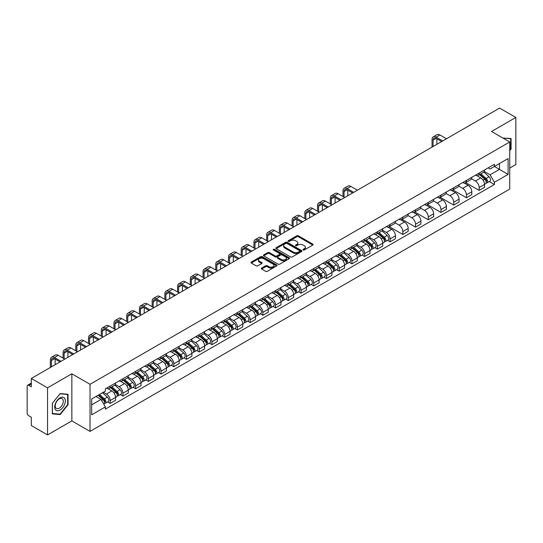 <?xml version="1.0" encoding="UTF-8"?>
<svg xmlns="http://www.w3.org/2000/svg" width="543" height="543" viewBox="0 0 543 543"><rect width="100%" height="100%" fill="white"/><g stroke="black" fill="none" stroke-linecap="round" stroke-linejoin="round"><path stroke-width="0.81" d="M303.17 249.97A0.794 0.455 0 0 0 304.29 249.97L312.795 245.063A1.134 0.652 0 0 0 313.128 244.601A1.134 0.652 0 0 0 312.795 244.133L298.385 235.818A1.134 0.652 0 0 0 296.783 235.818L288.279 240.725A0.794 0.455 0 0 0 289.399 241.377L290.498 240.739A3.625 2.091 0 0 1 295.623 240.739L296.824 241.431A3.625 2.091 0 0 1 297.883 242.911A3.625 2.091 0 0 1 296.824 244.391L295.725 245.022A0.794 0.455 0 0 0 296.845 245.674L297.944 245.036A3.625 2.091 0 0 1 303.069 245.036L304.27 245.728A3.625 2.091 0 0 1 305.329 247.208A3.625 2.091 0 0 1 304.27 248.687L303.17 249.325A0.794 0.455 0 0 0 303.17 249.97L303.17 249.325M261.638 268.079A1.134 0.652 0 0 0 261.305 268.541A1.134 0.652 0 0 0 261.638 269.002L265.683 271.337A1.134 0.652 0 0 0 267.285 271.337L276.726 265.88A1.134 0.652 0 0 0 277.059 265.418A1.134 0.652 0 0 0 276.726 264.957L262.317 256.635A1.134 0.652 0 0 0 260.721 256.635L251.273 262.093A1.134 0.652 0 0 0 250.941 262.554A1.134 0.652 0 0 0 251.273 263.016L256.153 265.832A1.134 0.652 0 0 0 257.755 265.832L261.801 263.504A1.134 0.652 0 0 0 262.133 263.036A1.134 0.652 0 0 0 261.801 262.574L259.378 261.176A3.027 1.751 0 0 1 258.488 259.941A3.027 1.751 0 0 1 260.362 258.325A3.027 1.751 0 0 1 263.66 258.706L273.149 264.183A3.027 1.751 0 0 1 274.032 265.418A3.027 1.751 0 0 1 272.165 267.034A3.027 1.751 0 0 1 268.866 266.654L267.285 265.744A1.134 0.652 0 0 0 265.683 265.744L261.638 268.079L261.638 269.002M90.029 384.295L71.846 373.794L47.54 387.831L31.311 378.457L499.621 108.084L515.85 117.451L491.544 131.487L509.734 141.988L90.029 384.295L90.029 431.386L509.734 189.073L509.734 141.988M290.58 256.961A1.134 0.652 0 0 0 292.182 256.961L301.63 251.511A1.134 0.652 0 0 0 301.956 251.042A1.134 0.652 0 0 0 301.63 250.581L287.22 242.266A1.134 0.652 0 0 0 285.618 242.266L276.17 247.717A1.134 0.652 0 0 0 275.837 248.178A1.134 0.652 0 0 0 276.17 248.64L290.58 256.961M273.726 250.14A0.794 0.455 0 0 1 274.527 250.255L274.527 249.312L289.181 257.769A1.134 0.652 0 0 1 289.507 258.23A1.134 0.652 0 0 1 289.181 258.692L279.733 264.149A1.134 0.652 0 0 1 278.131 264.149L263.722 255.828L267.76 253.513L267.76 252.57L263.722 254.905A1.134 0.652 0 0 0 263.389 255.366A1.134 0.652 0 0 0 263.722 255.828L263.722 254.905M267.76 253.513A1.134 0.652 0 0 1 269.362 253.513L269.362 252.57A1.134 0.652 0 0 0 267.76 252.57M269.362 252.57L275.206 255.943A1.134 0.652 0 0 0 276.808 255.943L279.489 254.395A1.134 0.652 0 0 0 279.821 253.934A1.134 0.652 0 0 0 279.489 253.472L273.407 249.956A0.794 0.455 0 0 1 274.527 249.312M47.54 387.831L47.54 434.916L31.311 425.549L31.311 417.214L28.779 415.755A2.308 1.33 -120 0 1 27.15 412.924L27.15 386.277A2.308 1.33 -120 0 1 27.625 385.218L31.311 383.093M509.734 168.072L515.85 164.543L515.85 117.451M47.54 434.916L71.846 420.886L90.029 431.386M31.311 378.457L31.311 386.792L28.779 385.333A2.308 1.33 -120 0 0 27.625 385.218M479.15 173.061A5.308 3.061 60 0 1 478.05 175.443L483.433 172.335A5.308 3.061 -120 0 0 484.532 169.959M471.507 178.776L475.396 181.023A5.308 3.061 60 0 1 479.15 187.518L484.532 184.41A5.308 3.061 -120 0 0 480.779 177.914L476.924 175.688M484.532 184.41L484.532 187.287L479.15 190.389L465.656 182.604M478.05 175.443A5.308 3.061 60 0 1 475.437 175.206M479.15 187.518L479.15 190.389M466.423 180.412A5.308 3.061 60 0 1 465.324 182.794L470.706 179.685A5.308 3.061 -120 0 0 471.806 177.303M452.93 189.948L466.423 197.74L471.806 194.632L471.806 191.76A5.308 3.061 -120 0 0 468.059 185.258L464.204 183.032M465.324 182.794A5.308 3.061 60 0 1 462.717 182.55M458.787 186.12L462.677 188.367A5.308 3.061 60 0 1 466.423 194.862L466.423 197.74M453.704 187.756A5.308 3.061 60 0 1 452.604 190.138L457.987 187.03A5.308 3.061 -120 0 0 459.086 184.647M440.21 197.292L453.704 205.084L459.086 201.976L459.086 199.105A5.308 3.061 -120 0 0 455.333 192.602L451.477 190.383M452.604 190.138A5.308 3.061 60 0 1 449.991 189.894M446.061 193.471L449.95 195.711A5.308 3.061 60 0 1 453.704 202.213L453.704 205.084M440.977 195.1A5.308 3.061 60 0 1 439.878 197.482L445.26 194.374A5.308 3.061 -120 0 0 446.36 191.991M427.484 204.636L440.977 212.428L446.36 209.32L446.36 206.449A5.308 3.061 -120 0 0 442.613 199.953L438.758 197.727M439.878 197.482A5.308 3.061 60 0 1 437.271 197.245M433.341 200.815L437.23 203.062A5.308 3.061 60 0 1 440.977 209.557L440.977 212.428M428.257 202.444A5.308 3.061 60 0 1 427.158 204.826L432.54 201.718A5.308 3.061 -120 0 0 433.64 199.335M414.764 211.987L428.257 219.772L433.64 216.664L433.64 213.793A5.308 3.061 -120 0 0 429.886 207.297L426.031 205.071M427.158 204.826A5.308 3.061 60 0 1 424.545 204.589M420.615 208.159L424.504 210.406A5.308 3.061 60 0 1 428.257 216.901L428.257 219.772M415.531 209.795A5.308 3.061 60 0 1 414.431 212.17L419.814 209.069A5.308 3.061 -120 0 0 420.913 206.686M402.037 219.331L415.531 227.123L420.913 224.015L420.913 221.137A5.308 3.061 -120 0 0 417.167 214.641L413.311 212.415M414.431 212.17A5.308 3.061 60 0 1 411.825 211.933M407.895 215.503L411.784 217.75A5.308 3.061 60 0 1 415.531 224.245L415.531 227.123M402.811 217.139A5.308 3.061 60 0 1 401.711 219.521L407.094 216.413A5.308 3.061 -120 0 0 408.193 214.03M389.317 226.675L402.811 234.467L408.193 231.359L408.193 228.488A5.308 3.061 -120 0 0 404.44 221.985L400.585 219.766M401.711 219.521A5.308 3.061 60 0 1 399.098 219.277M395.168 222.854L399.057 225.094A5.308 3.061 60 0 1 402.811 231.596L402.811 234.467M390.084 224.483A5.308 3.061 60 0 1 388.985 226.865L394.367 223.757A5.308 3.061 -120 0 0 395.467 221.374M387.505 240.318L390.084 241.811L395.467 238.703L395.467 235.832A5.308 3.061 -120 0 0 391.72 229.336L387.865 227.11M388.985 226.865A5.308 3.061 60 0 1 386.378 226.628M382.448 230.198L386.338 232.438A5.308 3.061 60 0 1 390.084 238.94L390.084 241.811M377.365 231.827A5.308 3.061 60 0 1 376.265 234.209L381.648 231.101A5.308 3.061 -120 0 0 382.747 228.718M374.785 247.669L377.365 249.156L382.747 246.047L382.747 243.176A5.308 3.061 -120 0 0 378.994 236.68L375.138 234.454M376.265 234.209A5.308 3.061 60 0 1 373.652 233.972M369.722 237.542L373.611 239.789A5.308 3.061 60 0 1 377.365 246.284L377.365 249.156M364.638 239.171A5.308 3.061 60 0 1 363.538 241.554L368.921 238.452A5.308 3.061 -120 0 0 370.021 236.069M362.059 255.013L364.638 256.5L370.021 253.398L370.021 250.52A5.308 3.061 -120 0 0 366.274 244.024L362.419 241.798M363.538 241.554A5.308 3.061 60 0 1 360.932 241.316M357.002 244.886L360.891 247.133A5.308 3.061 60 0 1 364.638 253.629L364.638 256.5M351.918 246.522A5.308 3.061 60 0 1 350.819 248.904L356.201 245.796A5.308 3.061 -120 0 0 357.301 243.413M349.339 262.357L351.918 263.85L357.301 260.742L357.301 257.871A5.308 3.061 -120 0 0 353.547 251.368L349.692 249.149M350.819 248.904A5.308 3.061 60 0 1 348.206 248.66M344.276 252.23L348.165 254.477A5.308 3.061 60 0 1 351.918 260.979L351.918 263.85M339.192 253.866A5.308 3.061 60 0 1 338.092 256.248L343.475 253.14A5.308 3.061 -120 0 0 344.574 250.757M336.612 269.701L339.192 271.195L344.574 268.086L344.574 265.215A5.308 3.061 -120 0 0 340.828 258.719L336.972 256.493M338.092 256.248A5.308 3.061 60 0 1 335.486 256.011M331.556 259.581L335.445 261.821A5.308 3.061 60 0 1 339.192 268.323L339.192 271.195M326.472 261.21A5.308 3.061 60 0 1 325.372 263.593L330.755 260.484A5.308 3.061 -120 0 0 331.854 258.101M323.893 277.052L326.472 278.539L331.854 275.43L331.854 272.559A5.308 3.061 -120 0 0 328.101 266.063L324.246 263.837M325.372 263.593A5.308 3.061 60 0 1 322.759 263.355M318.829 266.925L322.718 269.172A5.308 3.061 60 0 1 326.472 275.668L326.472 278.539M313.745 268.554A5.308 3.061 60 0 1 312.646 270.937L318.028 267.828A5.308 3.061 -120 0 0 319.128 265.452M311.166 284.396L313.745 285.883L319.128 282.781L319.128 279.903A5.308 3.061 -120 0 0 315.381 273.407L311.526 271.181M312.646 270.937A5.308 3.061 60 0 1 310.039 270.699M306.109 274.269L309.999 276.516A5.308 3.061 60 0 1 313.745 283.012L313.745 285.883M301.026 275.905A5.308 3.061 60 0 1 299.926 278.287L305.309 275.179A5.308 3.061 -120 0 0 306.408 272.796M298.446 291.74L301.026 293.234L306.408 290.125L306.408 287.254A5.308 3.061 -120 0 0 302.655 280.751L298.799 278.525M299.926 278.287A5.308 3.061 60 0 1 297.313 278.043M293.383 281.613L297.272 283.86A5.308 3.061 60 0 1 301.026 290.356L301.026 293.234M288.299 283.249A5.308 3.061 60 0 1 287.199 285.632L292.582 282.523A5.308 3.061 -120 0 0 293.682 280.14M285.72 299.084L288.299 300.578L293.682 297.469L293.682 294.598A5.308 3.061 -120 0 0 289.935 288.095L286.08 285.876M287.199 285.632A5.308 3.061 60 0 1 284.593 285.387M280.663 288.964L284.552 291.204A5.308 3.061 60 0 1 288.299 297.707L288.299 300.578M275.579 290.593A5.308 3.061 60 0 1 274.48 292.976L279.862 289.867A5.308 3.061 -120 0 0 280.962 287.485M273 306.435L275.579 307.922L280.962 304.813L280.962 301.942A5.308 3.061 -120 0 0 277.208 295.446L273.353 293.22M274.48 292.976A5.308 3.061 60 0 1 271.867 292.738M267.937 296.308L271.826 298.555A5.308 3.061 60 0 1 275.579 305.051L275.579 307.922M262.853 297.937A5.308 3.061 60 0 1 261.753 300.32L267.136 297.211A5.308 3.061 -120 0 0 268.235 294.829M260.273 313.779L262.853 315.266L268.235 312.157L268.235 309.286A5.308 3.061 -120 0 0 264.489 302.79L260.633 300.564M261.753 300.32A5.308 3.061 60 0 1 259.147 300.082M255.217 303.652L259.106 305.899A5.308 3.061 60 0 1 262.853 312.395L262.853 315.266M250.133 305.288A5.308 3.061 60 0 1 249.033 307.664L254.416 304.562A5.308 3.061 -120 0 0 255.515 302.179M247.554 321.123L250.133 322.617L255.515 319.508L255.515 316.637A5.308 3.061 -120 0 0 251.762 310.134L247.907 307.908M249.033 307.664A5.308 3.061 60 0 1 246.42 307.426M242.49 310.996L246.379 313.243A5.308 3.061 60 0 1 250.133 319.739L250.133 322.617M237.406 312.632A5.308 3.061 60 0 1 236.307 315.015L241.689 311.906A5.308 3.061 -120 0 0 242.789 309.524M234.827 328.467L237.406 329.961L242.789 326.852L242.789 323.981A5.308 3.061 -120 0 0 239.042 317.479L235.187 315.259M236.307 315.015A5.308 3.061 60 0 1 233.7 314.77M229.77 318.347L233.66 320.587A5.308 3.061 60 0 1 237.406 327.09L237.406 329.961M224.687 319.976A5.308 3.061 60 0 1 223.587 322.359L228.97 319.25A5.308 3.061 -120 0 0 230.069 316.868M222.107 335.812L224.687 337.305L230.069 334.196L230.069 331.325A5.308 3.061 -120 0 0 226.316 324.829L222.46 322.603M223.587 322.359A5.308 3.061 60 0 1 220.974 322.121M217.044 325.691L220.933 327.931A5.308 3.061 60 0 1 224.687 334.434L224.687 337.305M211.96 327.32A5.308 3.061 60 0 1 210.86 329.703L216.243 326.594A5.308 3.061 -120 0 0 217.343 324.212M209.381 343.162L211.96 344.649L217.343 341.54L217.343 338.669A5.308 3.061 -120 0 0 213.596 332.173L209.741 329.947M210.86 329.703A5.308 3.061 60 0 1 208.254 329.465M204.324 333.035L208.213 335.282A5.308 3.061 60 0 1 211.96 341.778L211.96 344.649M199.24 334.671A5.308 3.061 60 0 1 198.141 337.047L203.523 333.945A5.308 3.061 -120 0 0 204.623 331.563M196.661 350.506L199.24 351.993L204.623 348.891L204.623 346.013A5.308 3.061 -120 0 0 200.869 339.518L197.014 337.291M198.141 337.047A5.308 3.061 60 0 1 195.528 336.809M191.598 340.38L195.487 342.626A5.308 3.061 60 0 1 199.24 349.122L199.24 351.993M186.514 342.015A5.308 3.061 60 0 1 185.414 344.398L190.797 341.289A5.308 3.061 -120 0 0 191.896 338.907M183.934 357.851L186.514 359.344L191.896 356.235L191.896 353.364A5.308 3.061 -120 0 0 188.149 346.862L184.294 344.642M185.414 344.398A5.308 3.061 60 0 1 182.808 344.153M178.878 347.724L182.767 349.97A5.308 3.061 60 0 1 186.514 356.473L186.514 359.344M173.794 349.359A5.308 3.061 60 0 1 172.694 351.742L178.077 348.633A5.308 3.061 -120 0 0 179.176 346.251M171.215 365.195L173.794 366.688L179.176 363.579L179.176 360.708A5.308 3.061 -120 0 0 175.423 354.212L171.568 351.986M172.694 351.742A5.308 3.061 60 0 1 170.081 351.504M166.151 355.074L170.04 357.314A5.308 3.061 60 0 1 173.794 363.817L173.794 366.688M161.067 356.703A5.308 3.061 60 0 1 159.968 359.086L165.35 355.977A5.308 3.061 -120 0 0 166.45 353.595M158.488 372.546L161.067 374.032L166.45 370.923L166.45 368.052A5.308 3.061 -120 0 0 162.703 361.557L158.848 359.33M159.968 359.086A5.308 3.061 60 0 1 157.361 358.848M153.431 362.419L157.321 364.665A5.308 3.061 60 0 1 161.067 371.161L161.067 374.032M148.348 364.048A5.308 3.061 60 0 1 147.248 366.43L152.631 363.321A5.308 3.061 -120 0 0 153.73 360.946M145.768 379.89L148.348 381.376L153.73 378.274L153.73 375.396A5.308 3.061 -120 0 0 149.977 368.901L146.121 366.674M147.248 366.43A5.308 3.061 60 0 1 144.635 366.192M140.705 369.763L144.594 372.009A5.308 3.061 60 0 1 148.348 378.505L148.348 381.376M135.621 371.398A5.308 3.061 60 0 1 134.521 373.781L139.904 370.672A5.308 3.061 -120 0 0 141.004 368.29M133.042 387.234L135.621 388.727L141.004 385.618L141.004 382.747A5.308 3.061 -120 0 0 137.257 376.245L133.402 374.018M134.521 373.781A5.308 3.061 60 0 1 131.915 373.536M127.985 377.107L131.874 379.353A5.308 3.061 60 0 1 135.621 385.849L135.621 388.727M122.901 378.743A5.308 3.061 60 0 1 121.802 381.125L127.184 378.016A5.308 3.061 -120 0 0 128.284 375.634M120.322 394.578L122.901 396.071L128.284 392.962L128.284 390.091A5.308 3.061 -120 0 0 124.53 383.589L120.675 381.369M121.802 381.125A5.308 3.061 60 0 1 119.188 380.887M115.259 384.458L119.148 386.697A5.308 3.061 60 0 1 122.901 393.2L122.901 396.071M110.175 386.087A5.308 3.061 60 0 1 109.075 388.469L114.458 385.36A5.308 3.061 -120 0 0 115.557 382.978M107.595 401.929L110.175 403.415L115.557 400.306L115.557 397.435A5.308 3.061 -120 0 0 111.81 390.94L107.955 388.713M109.075 388.469A5.308 3.061 60 0 1 106.469 388.231M103.326 392.256L106.428 394.048A5.308 3.061 60 0 1 110.175 400.544L110.175 403.415M488.164 167.862L490.078 168.968L508.099 158.563L499.458 163.552L499.458 169.389L490.078 174.805L484.234 171.432M91.665 404.827L101.046 399.41L105.362 406.897L91.665 414.811L91.665 398.99L105.362 391.075L105.362 388.863L494.401 164.257L494.401 166.47L508.099 174.384L494.401 182.292L490.078 174.805M508.099 158.563L508.099 174.384M105.362 406.897L105.362 409.117L494.401 184.505L494.401 182.292M509.734 150.676L511.078 148.999L511.078 138.506L502.981 138.085L510.671 138.716L510.671 148.884L509.734 150.051M71.846 373.794L71.846 420.886M52.311 413.868L60.178 414.567L68.051 404.779L68.051 394.286L60.178 393.58L52.311 403.374L52.311 413.868M101.046 399.41L95.989 396.492M489.291 181.559L494.401 184.505M510.671 148.762L511.078 148.999M59.35 414.092L60.178 414.567M67.644 404.542L68.051 404.779M303.483 250.085L304.27 249.631A3.625 2.091 0 0 0 305.329 248.151L305.329 247.208M297.883 242.911L297.883 243.855A3.625 2.091 0 0 1 296.824 245.334L296.037 245.782M312.782 245.069L298.385 236.755A1.134 0.652 0 0 0 296.783 236.755L288.591 241.486M301.609 251.518L287.22 243.203A1.134 0.652 0 0 0 285.618 243.203L276.183 248.653M299.627 251.368A0.794 0.455 0 0 0 299.627 250.723L286.976 243.42A0.794 0.455 0 0 0 285.856 243.42L284.695 244.092A3.625 2.091 0 0 0 283.636 245.572A3.625 2.091 0 0 0 284.695 247.045L293.342 252.04A3.625 2.091 0 0 0 298.467 252.04L299.627 251.368L299.627 252.312A0.794 0.455 0 0 0 299.858 251.986L299.858 251.042M283.636 245.572L283.636 246.508A3.625 2.091 0 0 0 284.695 247.988L284.695 247.045M299.627 252.312L298.467 252.984A3.625 2.091 0 0 1 293.342 252.984L284.695 247.988M269.362 253.513L275.206 256.887A1.134 0.652 0 0 0 276.808 256.887L279.489 255.339A1.134 0.652 0 0 0 279.821 254.877L279.821 253.934M274.527 250.255L289.161 258.706M281.274 259.445A3.027 1.751 0 0 0 284.573 259.825A3.027 1.751 0 0 0 286.439 258.21A3.027 1.751 0 0 0 285.557 256.975L282.211 255.04A1.134 0.652 0 0 0 280.609 255.04L277.928 256.595A1.134 0.652 0 0 0 277.602 257.056A1.134 0.652 0 0 0 277.928 257.518L281.274 259.445L281.274 260.389A3.027 1.751 0 0 0 284.573 260.769A3.027 1.751 0 0 0 286.439 259.154L286.439 258.21M277.602 257.056L277.602 257.993A1.134 0.652 0 0 0 277.928 258.461L277.928 257.518M281.274 260.389L277.928 258.461M274.032 265.418L274.032 266.362A3.027 1.751 0 0 1 272.165 267.977A3.027 1.751 0 0 1 268.866 267.597L267.285 266.688A1.134 0.652 0 0 0 265.683 266.688L261.651 269.009M258.488 259.941L258.488 260.884A3.027 1.751 0 0 0 259.378 262.12L259.378 261.176M261.787 263.511L259.378 262.12M276.713 265.894L262.317 257.579A1.134 0.652 0 0 0 260.721 257.579L251.287 263.022L251.273 262.093M479.517 174.602L484.702 179.224A2.885 1.663 60 0 1 485.605 183.683L484.532 184.308M479.652 174.724L482.096 176.129M480.039 174.296L485.809 179.441A1.385 0.801 60 0 1 486.243 181.586A1.385 0.801 60 0 1 486.114 181.633M480.901 173.801L486.087 178.423A2.885 1.663 60 0 1 486.99 182.882A2.885 1.663 60 0 1 486.121 182.977M483.793 172.063L489.026 176.726A2.885 1.663 60 0 1 489.929 181.186L486.99 182.882M433.11 146.481L433.11 140.128A4.324 2.498 60 0 1 434.006 138.146A4.324 2.498 60 0 1 436.165 138.363L441.669 141.54M446.482 138.757L439.918 134.969A5.824 3.36 -120 0 0 437.006 134.684L433.253 136.85A5.824 3.36 -120 0 0 432.052 139.51L432.052 147.092M442.735 140.929L436.165 137.135A5.824 3.36 -120 0 0 433.253 136.85M436.857 144.316L436.857 138.757M510.169 138.424L510.671 138.716M64.61 398.27A7.5 4.33 120 0 0 57.368 400.211A7.5 4.33 120 0 0 55.427 409.693A7.5 4.33 120 0 0 62.669 407.752A7.5 4.33 120 0 0 64.61 398.27M62.75 399.227A5.674 3.278 120 0 0 62.112 398.637A5.674 3.278 120 0 0 56.832 401.284A5.674 3.278 120 0 0 55.8 407.874A5.674 3.278 120 0 0 56.438 408.465A5.674 3.278 120 0 0 61.719 405.818A5.674 3.278 120 0 0 62.75 399.227M60.015 414.146L52.393 413.467L52.393 403.3L60.015 393.811L67.644 394.496L67.644 404.664L60.015 414.146M67.135 394.204L67.644 394.496M377.731 233.361L382.917 237.99A2.885 1.663 60 0 1 383.82 242.449L382.747 243.067M377.867 233.483L380.31 234.895M378.254 233.062L384.023 238.207A1.385 0.801 60 0 1 384.458 240.352A1.385 0.801 60 0 1 384.329 240.4M379.116 232.56L384.301 237.189A2.885 1.663 60 0 1 385.204 241.649A2.885 1.663 60 0 1 384.335 241.744M382.007 230.829L387.24 235.492A2.885 1.663 60 0 1 388.143 239.952L385.204 241.649M365.011 240.712L370.19 245.334A2.885 1.663 60 0 1 371.1 249.794L370.021 250.418M365.147 240.834L367.584 242.239M365.534 240.406L371.297 245.558A1.385 0.801 60 0 1 371.738 247.696A1.385 0.801 60 0 1 371.609 247.744M366.396 239.911L371.582 244.533A2.885 1.663 60 0 1 372.484 248.993A2.885 1.663 60 0 1 371.616 249.088M369.288 238.173L374.514 242.843A2.885 1.663 60 0 1 375.423 247.296L372.484 248.993M352.285 248.056L357.47 252.678A2.885 1.663 60 0 1 358.373 257.138L357.301 257.762M352.421 248.178L354.864 249.583M352.807 247.751L358.577 252.902A1.385 0.801 60 0 1 359.011 255.04A1.385 0.801 60 0 1 358.882 255.088M353.669 247.255L358.855 251.877A2.885 1.663 60 0 1 359.758 256.337A2.885 1.663 60 0 1 358.889 256.432M356.561 245.517L361.794 250.187A2.885 1.663 60 0 1 362.697 254.647L359.758 256.337M339.565 255.4L344.744 260.029A2.885 1.663 60 0 1 345.653 264.489L344.574 265.106M339.701 255.522L342.138 256.934M340.088 255.101L345.857 260.246A1.385 0.801 60 0 1 346.291 262.384A1.385 0.801 60 0 1 346.162 262.439M340.95 254.599L346.135 259.228A2.885 1.663 60 0 1 347.038 263.688A2.885 1.663 60 0 1 346.169 263.776M343.841 252.862L349.068 257.531A2.885 1.663 60 0 1 349.977 261.991L347.038 263.688M326.838 262.744L332.024 267.373A2.885 1.663 60 0 1 332.927 271.833L331.854 272.45M326.974 262.866L329.418 264.278M327.361 262.445L333.13 267.59A1.385 0.801 60 0 1 333.565 269.735A1.385 0.801 60 0 1 333.436 269.783M328.223 261.943L333.409 266.572A2.885 1.663 60 0 1 334.312 271.032A2.885 1.663 60 0 1 333.443 271.127M331.115 260.212L336.348 264.875A2.885 1.663 60 0 1 337.251 269.335L334.312 271.032M314.119 270.095L319.298 274.717A2.885 1.663 60 0 1 320.207 279.177L319.128 279.801M314.254 270.217L316.691 271.622M314.641 269.79L320.411 274.934A1.385 0.801 60 0 1 320.845 277.079A1.385 0.801 60 0 1 320.716 277.127M315.503 269.294L320.689 273.916A2.885 1.663 60 0 1 321.592 278.376A2.885 1.663 60 0 1 320.723 278.471M318.395 267.556L323.621 272.219A2.885 1.663 60 0 1 324.531 276.679L321.592 278.376M301.392 277.439L306.578 282.061A2.885 1.663 60 0 1 307.481 286.521L306.408 287.145M301.528 277.561L303.971 278.966M301.915 277.134L307.684 282.285A1.385 0.801 60 0 1 308.119 284.423A1.385 0.801 60 0 1 307.99 284.471M302.777 276.638L307.962 281.26A2.885 1.663 60 0 1 308.865 285.72A2.885 1.663 60 0 1 307.996 285.815M305.668 274.901L310.901 279.57A2.885 1.663 60 0 1 311.804 284.03L308.865 285.72M288.672 284.783L293.851 289.412A2.885 1.663 60 0 1 294.761 293.872L293.682 294.489M288.808 284.905L291.245 286.317M289.195 284.484L294.964 289.629A1.385 0.801 60 0 1 295.399 291.767A1.385 0.801 60 0 1 295.27 291.822M290.057 283.982L295.243 288.611A2.885 1.663 60 0 1 296.145 293.071A2.885 1.663 60 0 1 295.277 293.159M292.949 282.245L298.175 286.914A2.885 1.663 60 0 1 299.084 291.374L296.145 293.071M275.946 292.127L281.131 296.756A2.885 1.663 60 0 1 282.034 301.216L280.962 301.833M276.082 292.249L278.525 293.661M276.468 291.829L282.238 296.973A1.385 0.801 60 0 1 282.672 299.112A1.385 0.801 60 0 1 282.543 299.166M277.33 291.326L282.516 295.955A2.885 1.663 60 0 1 283.419 300.415A2.885 1.663 60 0 1 282.55 300.503M280.222 289.595L285.455 294.258A2.885 1.663 60 0 1 286.358 298.718L283.419 300.415M263.226 299.471L268.405 304.1A2.885 1.663 60 0 1 269.314 308.56L268.235 309.177M263.362 299.6L265.798 301.005M263.749 299.173L269.518 304.318A1.385 0.801 60 0 1 269.952 306.462A1.385 0.801 60 0 1 269.823 306.51M264.611 298.677L269.796 303.299A2.885 1.663 60 0 1 270.699 307.759A2.885 1.663 60 0 1 269.83 307.854M267.502 296.94L272.729 301.603A2.885 1.663 60 0 1 273.638 306.062L270.699 307.759M250.499 306.822L255.685 311.444A2.885 1.663 60 0 1 256.588 315.904L255.515 316.528M250.635 306.944L253.079 308.349M251.022 306.517L256.791 311.668A1.385 0.801 60 0 1 257.226 313.806A1.385 0.801 60 0 1 257.097 313.854M251.884 306.021L257.07 310.644A2.885 1.663 60 0 1 257.973 315.103A2.885 1.663 60 0 1 257.104 315.198M254.776 304.284L260.009 308.953A2.885 1.663 60 0 1 260.911 313.413L257.973 315.103M237.78 314.166L242.959 318.795A2.885 1.663 60 0 1 243.868 323.248L242.789 323.872M237.915 314.288L240.352 315.7M238.302 313.861L244.072 319.012A1.385 0.801 60 0 1 244.506 321.151A1.385 0.801 60 0 1 244.377 321.205M239.164 313.365L244.35 317.994A2.885 1.663 60 0 1 245.253 322.454A2.885 1.663 60 0 1 244.384 322.542M242.056 311.628L247.282 316.297A2.885 1.663 60 0 1 248.192 320.757L245.253 322.454M225.053 321.51L230.239 326.139A2.885 1.663 60 0 1 231.142 330.599L230.069 331.216M225.189 321.632L227.632 323.044M225.576 321.212L231.345 326.357A1.385 0.801 60 0 1 231.78 328.495A1.385 0.801 60 0 1 231.651 328.549M226.438 320.709L231.623 325.338A2.885 1.663 60 0 1 232.526 329.798A2.885 1.663 60 0 1 231.657 329.886M229.329 318.979L234.562 323.642A2.885 1.663 60 0 1 235.465 328.101L232.526 329.798M212.333 328.854L217.512 333.483A2.885 1.663 60 0 1 218.422 337.943L217.343 338.56M212.469 328.977L214.906 330.388M212.856 328.556L218.625 333.701A1.385 0.801 60 0 1 219.06 335.846A1.385 0.801 60 0 1 218.931 335.893M213.718 328.053L218.904 332.683A2.885 1.663 60 0 1 219.806 337.142A2.885 1.663 60 0 1 218.938 337.237M216.609 326.323L221.836 330.986A2.885 1.663 60 0 1 222.745 335.445L219.806 337.142M344.045 197.15L344.045 191.543A4.324 2.498 60 0 1 344.941 189.568A4.324 2.498 60 0 1 347.106 189.779L352.611 192.955M357.423 190.179L350.859 186.392A5.824 3.36 -120 0 0 347.948 186.1L344.194 188.265A5.824 3.36 -120 0 0 342.986 190.932L342.986 196.539M353.669 192.344L347.106 188.557A5.824 3.36 -120 0 0 344.194 188.265M347.798 195.738L347.798 190.179M331.325 204.494L331.325 198.894A4.324 2.498 60 0 1 332.221 196.912A4.324 2.498 60 0 1 334.379 197.123L339.884 200.306M344.696 197.523L338.133 193.736A5.824 3.36 -120 0 0 335.221 193.444L331.468 195.616A5.824 3.36 -120 0 0 330.266 198.276L330.266 203.883M340.95 199.688L334.379 195.901A5.824 3.36 -120 0 0 331.468 195.616M335.072 203.082L335.072 197.523M318.598 211.838L318.598 206.238A4.324 2.498 60 0 1 319.494 204.256A4.324 2.498 60 0 1 321.66 204.473L327.164 207.65M331.977 204.874L325.413 201.08A5.824 3.36 -120 0 0 322.501 200.795L318.748 202.96A5.824 3.36 -120 0 0 317.54 205.627L317.54 211.227M328.223 207.039L321.66 203.245A5.824 3.36 -120 0 0 318.748 202.96M322.352 210.426L322.352 204.874M305.879 219.189L305.879 213.582A4.324 2.498 60 0 1 306.775 211.6A4.324 2.498 60 0 1 308.933 211.818L314.438 214.994M319.25 212.218L312.687 208.424A5.824 3.36 -120 0 0 309.775 208.139L306.021 210.304A5.824 3.36 -120 0 0 304.82 212.971L304.82 218.571M315.503 214.383L308.933 210.589A5.824 3.36 -120 0 0 306.021 210.304M309.625 217.77L309.625 212.218M293.152 226.533L293.152 220.926A4.324 2.498 60 0 1 294.048 218.951A4.324 2.498 60 0 1 296.213 219.162L301.718 222.338M306.53 219.562L299.967 215.775A5.824 3.36 -120 0 0 297.055 215.483L293.301 217.648A5.824 3.36 -120 0 0 292.093 220.315L292.093 225.922M302.777 221.727L296.213 217.94A5.824 3.36 -120 0 0 293.301 217.648M296.906 225.121L296.906 219.562M280.432 233.877L280.432 228.27A4.324 2.498 60 0 1 281.328 226.295A4.324 2.498 60 0 1 283.487 226.506L288.991 229.689M293.804 226.906L287.24 223.119A5.824 3.36 -120 0 0 284.328 222.827L280.575 224.992A5.824 3.36 -120 0 0 279.373 227.66L279.373 233.266M290.057 229.071L283.487 225.284A5.824 3.36 -120 0 0 280.575 224.992M284.179 232.465L284.179 226.906M267.706 241.221L267.706 235.621A4.324 2.498 60 0 1 268.602 233.639A4.324 2.498 60 0 1 270.767 233.857L276.272 237.033M281.084 234.25L274.52 230.463A5.824 3.36 -120 0 0 271.609 230.178L267.855 232.343A5.824 3.36 -120 0 0 266.647 235.01L266.647 240.61M277.33 236.422L270.767 232.628A5.824 3.36 -120 0 0 267.855 232.343M271.459 239.809L271.459 234.257M254.986 248.565L254.986 242.965A4.324 2.498 60 0 1 255.882 240.983A4.324 2.498 60 0 1 258.04 241.201L263.545 244.377M268.357 241.601L261.794 237.807A5.824 3.36 -120 0 0 258.882 237.522L255.129 239.687A5.824 3.36 -120 0 0 253.927 242.354L253.927 247.954M264.611 243.766L258.04 239.972A5.824 3.36 -120 0 0 255.129 239.687M258.733 247.153L258.733 241.601M242.259 255.916L242.259 250.309A4.324 2.498 60 0 1 243.155 248.327A4.324 2.498 60 0 1 245.321 248.545L250.825 251.721M255.638 248.945L249.074 245.158A5.824 3.36 -120 0 0 246.162 244.866L242.409 247.031A5.824 3.36 -120 0 0 241.201 249.699L241.201 255.305M251.884 251.11L245.321 247.323A5.824 3.36 -120 0 0 242.409 247.031M246.013 254.504L246.013 248.945M229.54 263.26L229.54 257.654A4.324 2.498 60 0 1 230.436 255.678A4.324 2.498 60 0 1 232.594 255.889L238.099 259.065M242.911 256.289L236.348 252.502A5.824 3.36 -120 0 0 233.436 252.21L229.682 254.375A5.824 3.36 -120 0 0 228.481 257.043L228.481 262.649M239.164 258.454L232.594 254.667A5.824 3.36 -120 0 0 229.682 254.375M233.286 261.848L233.286 256.289M216.813 270.604L216.813 265.004A4.324 2.498 60 0 1 217.709 263.022A4.324 2.498 60 0 1 219.874 263.233L225.379 266.416M230.191 263.633L223.628 259.846A5.824 3.36 -120 0 0 220.716 259.554L216.962 261.726A5.824 3.36 -120 0 0 215.754 264.387L215.754 269.993M226.438 265.805L219.874 262.011A5.824 3.36 -120 0 0 216.962 261.726M220.567 269.192L220.567 263.633M204.093 277.948L204.093 272.348A4.324 2.498 60 0 1 204.989 270.366A4.324 2.498 60 0 1 207.148 270.584L212.652 273.76M217.465 270.984L210.901 267.19A5.824 3.36 -120 0 0 207.989 266.905L204.236 269.07A5.824 3.36 -120 0 0 203.034 271.738L203.034 277.337M213.718 273.149L207.148 269.355A5.824 3.36 -120 0 0 204.236 269.07M207.84 276.536L207.84 270.984M191.367 285.299L191.367 279.693A4.324 2.498 60 0 1 192.263 277.711A4.324 2.498 60 0 1 194.428 277.928L199.933 281.104M204.745 278.328L198.181 274.534A5.824 3.36 -120 0 0 195.27 274.249L191.516 276.414A5.824 3.36 -120 0 0 190.308 279.082L190.308 284.681M200.991 280.493L194.428 276.706A5.824 3.36 -120 0 0 191.516 276.414M195.12 283.88L195.12 278.328M178.647 292.643L178.647 287.037A4.324 2.498 60 0 1 179.543 285.061A4.324 2.498 60 0 1 181.701 285.272L187.206 288.448M192.018 285.672L185.455 281.885A5.824 3.36 -120 0 0 182.543 281.593L178.79 283.758A5.824 3.36 -120 0 0 177.588 286.426L177.588 292.032M188.272 287.838L181.701 284.05A5.824 3.36 -120 0 0 178.79 283.758M182.394 291.231L182.394 285.672M165.92 299.987L165.92 294.387A4.324 2.498 60 0 1 166.816 292.406A4.324 2.498 60 0 1 168.982 292.616L174.486 295.799M179.299 293.016L172.735 289.229A5.824 3.36 -120 0 0 169.823 288.937L166.07 291.109A5.824 3.36 -120 0 0 164.862 293.77L164.862 299.376M175.545 295.182L168.982 291.394A5.824 3.36 -120 0 0 166.07 291.109M169.674 298.575L169.674 293.016M199.607 336.205L204.792 340.828A2.885 1.663 60 0 1 205.695 345.287L204.623 345.911M199.743 336.327L202.186 337.732M200.129 335.9L205.899 341.052A1.385 0.801 60 0 1 206.333 343.19A1.385 0.801 60 0 1 206.204 343.237M200.991 335.404L206.177 340.027A2.885 1.663 60 0 1 207.08 344.486A2.885 1.663 60 0 1 206.211 344.581M203.883 333.667L209.116 338.337A2.885 1.663 60 0 1 210.019 342.789L207.08 344.486M153.201 307.331L153.201 301.732A4.324 2.498 60 0 1 154.097 299.75A4.324 2.498 60 0 1 156.255 299.967L161.76 303.143M166.572 300.367L160.009 296.573A5.824 3.36 -120 0 0 157.097 296.288L153.343 298.453A5.824 3.36 -120 0 0 152.142 301.121L152.142 306.72M162.825 302.532L156.255 298.738A5.824 3.36 -120 0 0 153.343 298.453M156.947 305.919L156.947 300.367M186.887 343.549L192.066 348.172A2.885 1.663 60 0 1 192.975 352.631L191.896 353.255M187.023 343.671L189.459 345.076M187.41 343.244L193.179 348.396A1.385 0.801 60 0 1 193.613 350.534A1.385 0.801 60 0 1 193.484 350.581M188.272 342.748L193.457 347.377A2.885 1.663 60 0 1 194.36 351.83A2.885 1.663 60 0 1 193.491 351.925M191.163 341.011L196.39 345.681A2.885 1.663 60 0 1 197.299 350.14L194.36 351.83M140.474 314.682L140.474 309.076A4.324 2.498 60 0 1 141.37 307.094A4.324 2.498 60 0 1 143.535 307.311L149.04 310.487M153.852 307.711L147.289 303.917A5.824 3.36 -120 0 0 144.377 303.632L140.623 305.797A5.824 3.36 -120 0 0 139.415 308.465L139.415 314.064M150.099 309.877L143.535 306.082A5.824 3.36 -120 0 0 140.623 305.797M144.228 313.263L144.228 307.711M174.16 350.893L179.346 355.522A2.885 1.663 60 0 1 180.249 359.982L179.176 360.6M174.296 351.016L176.74 352.427M174.683 350.595L180.452 355.74A1.385 0.801 60 0 1 180.887 357.878A1.385 0.801 60 0 1 180.758 357.932M175.545 350.092L180.731 354.722A2.885 1.663 60 0 1 181.633 359.181A2.885 1.663 60 0 1 180.765 359.269M178.437 348.355L183.67 353.025A2.885 1.663 60 0 1 184.572 357.484L181.633 359.181M127.754 322.026L127.754 316.42A4.324 2.498 60 0 1 128.65 314.445A4.324 2.498 60 0 1 130.809 314.655L136.313 317.831M141.126 315.055L134.562 311.268A5.824 3.36 -120 0 0 131.65 310.976L127.897 313.141A5.824 3.36 -120 0 0 126.695 315.809L126.695 321.415M137.379 317.221L130.809 313.433A5.824 3.36 -120 0 0 127.897 313.141M131.501 320.614L131.501 315.055M161.441 358.237L166.62 362.867A2.885 1.663 60 0 1 167.529 367.326L166.45 367.944M161.576 358.36L164.013 359.771M161.963 357.939L167.733 363.084A1.385 0.801 60 0 1 168.167 365.229A1.385 0.801 60 0 1 168.038 365.276M162.825 357.437L168.011 362.066A2.885 1.663 60 0 1 168.914 366.525A2.885 1.663 60 0 1 168.045 366.62M165.717 355.706L170.943 360.369A2.885 1.663 60 0 1 171.853 364.828L168.914 366.525M115.028 329.37L115.028 323.764A4.324 2.498 60 0 1 115.924 321.789A4.324 2.498 60 0 1 118.089 321.999L123.594 325.182M128.406 322.399L121.842 318.612A5.824 3.36 -120 0 0 118.931 318.32L115.177 320.485A5.824 3.36 -120 0 0 113.969 323.153L113.969 328.759M124.652 324.565L118.089 320.777A5.824 3.36 -120 0 0 115.177 320.485M118.781 327.958L118.781 322.399M148.714 365.588L153.9 370.211A2.885 1.663 60 0 1 154.803 374.67L153.73 375.294M148.85 365.71L151.293 367.116M149.237 365.283L155.006 370.428A1.385 0.801 60 0 1 155.441 372.573A1.385 0.801 60 0 1 155.312 372.62M150.099 364.787L155.284 369.41A2.885 1.663 60 0 1 156.187 373.869A2.885 1.663 60 0 1 155.318 373.964M152.99 363.05L158.223 367.713A2.885 1.663 60 0 1 159.126 372.172L156.187 373.869M102.308 336.714L102.308 331.115A4.324 2.498 60 0 1 103.204 329.133A4.324 2.498 60 0 1 105.362 329.35L110.867 332.526M115.679 329.75L109.116 325.956A5.824 3.36 -120 0 0 106.204 325.671L102.451 327.836A5.824 3.36 -120 0 0 101.249 330.504L101.249 336.103M111.933 331.916L105.362 328.121A5.824 3.36 -120 0 0 102.451 327.836M106.061 335.303L106.061 329.75M135.994 372.932L141.173 377.555A2.885 1.663 60 0 1 142.083 382.014L141.004 382.639M136.13 373.055L138.567 374.46M136.517 372.627L142.286 377.779A1.385 0.801 60 0 1 142.721 379.917A1.385 0.801 60 0 1 142.592 379.964M137.379 372.131L142.565 376.754A2.885 1.663 60 0 1 143.467 381.213A2.885 1.663 60 0 1 142.599 381.308M140.27 370.394L145.497 375.064A2.885 1.663 60 0 1 146.406 379.523L143.467 381.213M89.581 344.058L89.581 338.459A4.324 2.498 60 0 1 90.477 336.477A4.324 2.498 60 0 1 92.643 336.694L98.147 339.87M102.96 337.094L96.396 333.3A5.824 3.36 -120 0 0 93.484 333.015L89.731 335.18A5.824 3.36 -120 0 0 88.523 337.848L88.523 343.447M99.206 339.26L92.643 335.465A5.824 3.36 -120 0 0 89.731 335.18M93.335 342.647L93.335 337.094M123.268 380.276L128.453 384.906A2.885 1.663 60 0 1 129.356 389.365L128.284 389.983M123.404 380.399L125.847 381.81M123.79 379.978L129.56 385.123A1.385 0.801 60 0 1 129.994 387.261A1.385 0.801 60 0 1 129.865 387.315M124.652 379.476L129.838 384.105A2.885 1.663 60 0 1 130.741 388.564A2.885 1.663 60 0 1 129.872 388.652M127.544 377.738L132.777 382.408A2.885 1.663 60 0 1 133.68 386.867L130.741 388.564M76.862 351.409L76.862 345.803A4.324 2.498 60 0 1 77.758 343.821A4.324 2.498 60 0 1 79.916 344.038L85.421 347.215M90.233 344.438L83.67 340.651A5.824 3.36 -120 0 0 80.758 340.359L77.004 342.524A5.824 3.36 -120 0 0 75.803 345.192L75.803 350.798M86.486 346.604L79.916 342.816A5.824 3.36 -120 0 0 77.004 342.524M80.615 349.997L80.615 344.438M110.548 387.621L115.727 392.25A2.885 1.663 60 0 1 116.636 396.709L115.557 397.327M110.684 387.743L113.12 389.155M111.071 387.322L116.84 392.467A1.385 0.801 60 0 1 117.274 394.612A1.385 0.801 60 0 1 117.145 394.659M111.933 386.82L117.118 391.449A2.885 1.663 60 0 1 118.021 395.908A2.885 1.663 60 0 1 117.152 395.996M114.824 385.089L120.051 389.752A2.885 1.663 60 0 1 120.96 394.211L118.021 395.908M64.135 358.753L64.135 353.147A4.324 2.498 60 0 1 65.031 351.172A4.324 2.498 60 0 1 67.196 351.382L72.701 354.565M77.513 351.783L70.95 347.995A5.824 3.36 -120 0 0 68.038 347.703L64.284 349.868A5.824 3.36 -120 0 0 63.076 352.536L63.076 358.142M73.76 353.948L67.196 350.16A5.824 3.36 -120 0 0 64.284 349.868M67.889 357.342L67.889 351.783M98.14 395.25L103.007 399.594A2.885 1.663 60 0 1 103.91 404.053L103.767 404.135M98.188 395.223L100.401 396.499M98.663 394.951L104.113 399.811A1.385 0.801 60 0 1 104.548 401.956A1.385 0.801 60 0 1 104.419 402.003M99.525 394.449L104.392 398.793A2.885 1.663 60 0 1 105.294 403.252A2.885 1.663 60 0 1 104.426 403.347M102.464 392.752L107.331 397.096A2.885 1.663 60 0 1 108.233 401.555L105.294 403.252M51.415 366.851L51.415 360.498A4.324 2.498 60 0 1 52.311 358.516A4.324 2.498 60 0 1 54.47 358.726L59.974 361.91M64.787 359.127L58.223 355.339A5.824 3.36 -120 0 0 55.311 355.047L51.558 357.219A5.824 3.36 -120 0 0 50.356 359.88L50.356 367.462M61.04 361.299L54.47 357.504A5.824 3.36 -120 0 0 51.558 357.219M55.169 364.686L55.169 359.127M122.901 393.2L128.284 390.091M135.621 385.849L141.004 382.747M148.348 378.505L153.73 375.396M161.067 371.161L166.45 368.052M173.794 363.817L179.176 360.708M186.514 356.473L191.896 353.364M199.24 349.122L204.623 346.013M211.96 341.778L217.343 338.669M224.687 334.434L230.069 331.325M237.406 327.09L242.789 323.981M250.133 319.739L255.515 316.637M262.853 312.395L268.235 309.286M275.579 305.051L280.962 301.942M288.299 297.707L293.682 294.598M301.026 290.356L306.408 287.254M313.745 283.012L319.128 279.903M326.472 275.668L331.854 272.559M339.192 268.323L344.574 265.215M351.918 260.979L357.301 257.871M364.638 253.629L370.021 250.52M377.365 246.284L382.747 243.176M390.084 238.94L395.467 235.832M402.811 231.596L408.193 228.488M415.531 224.245L420.913 221.137M428.257 216.901L433.64 213.793M440.977 209.557L446.36 206.449M453.704 202.213L459.086 199.105M466.423 194.862L471.806 191.76M110.175 400.544L115.557 397.435M106.428 394.048L111.81 390.94M119.148 386.697L124.53 383.589M131.874 379.353L137.257 376.245M144.594 372.009L149.977 368.901M157.321 364.665L162.703 361.557M170.04 357.314L175.423 354.212M182.767 349.97L188.149 346.862M195.487 342.626L200.869 339.518M208.213 335.282L213.596 332.173M220.933 327.931L226.316 324.829M233.66 320.587L239.042 317.479M246.379 313.243L251.762 310.134M259.106 305.899L264.489 302.79M271.826 298.555L277.208 295.446M284.552 291.204L289.935 288.095M297.272 283.86L302.655 280.751M309.999 276.516L315.381 273.407M322.718 269.172L328.101 266.063M335.445 261.821L340.828 258.719M348.165 254.477L353.547 251.368M360.891 247.133L366.274 244.024M373.611 239.789L378.994 236.68M386.338 232.438L391.72 229.336M399.057 225.094L404.44 221.985M411.784 217.75L417.167 214.641M424.504 210.406L429.886 207.297M437.23 203.062L442.613 199.953M449.95 195.711L455.333 192.602M462.677 188.367L468.059 185.258M475.396 181.023L480.779 177.914M31.311 383.874L28.779 385.333M304.27 249.631L304.27 248.687M295.725 245.674L295.725 245.022M296.824 245.334L296.824 244.391M288.279 241.377L288.279 240.725M296.783 236.755L296.783 235.818M298.385 236.755L298.385 235.818M312.795 245.063L312.795 244.133M276.17 248.64L276.17 247.717M285.618 243.203L285.618 242.266M287.22 243.203L287.22 242.266M301.63 251.511L301.63 250.581M293.342 252.984L293.342 252.04M298.467 252.984L298.467 252.04M275.206 256.887L275.206 255.943M276.808 256.887L276.808 255.943M279.489 255.339L279.489 254.395M289.181 258.692L289.181 257.769M265.683 266.688L265.683 265.744M267.285 266.688L267.285 265.744M268.866 267.597L268.866 266.654M261.801 263.504L261.801 262.574M260.721 257.579L260.721 256.635M262.317 257.579L262.317 256.635M276.726 265.88L276.726 264.957M484.702 179.224L483.087 180.161M486.528 180.948L486.012 181.253M489.026 176.726L486.087 178.423M436.165 137.135L439.918 134.969M433.11 140.128L436.165 138.363M382.917 237.99L381.301 238.92M384.743 239.714L384.227 240.013M387.24 235.492L384.301 237.189M370.19 245.334L368.575 246.271M372.023 247.065L371.5 247.364M374.514 242.843L371.582 244.533M357.47 252.678L355.855 253.615M359.296 254.409L358.78 254.708M361.794 250.187L358.855 251.877M344.744 260.029L343.128 260.959M346.577 261.753L346.054 262.052M349.068 257.531L346.135 259.228M332.024 267.373L330.409 268.303M333.85 269.097L333.334 269.396M336.348 264.875L333.409 266.572M319.298 274.717L317.682 275.654M321.13 276.441L320.608 276.747M323.621 272.219L320.689 273.916M306.578 282.061L304.962 282.998M308.404 283.792L307.888 284.091M310.901 279.57L307.962 281.26M293.851 289.412L292.236 290.342M295.684 291.136L295.161 291.435M298.175 286.914L295.243 288.611M281.131 296.756L279.516 297.686M282.957 298.48L282.441 298.779M285.455 294.258L282.516 295.955M268.405 304.1L266.789 305.037M270.238 305.824L269.715 306.13M272.729 301.603L269.796 303.299M255.685 311.444L254.07 312.381M257.511 313.175L256.995 313.474M260.009 308.953L257.07 310.644M242.959 318.795L241.343 319.725M244.791 320.519L244.269 320.818M247.282 316.297L244.35 317.994M230.239 326.139L228.623 327.069M232.065 327.863L231.549 328.162M234.562 323.642L231.623 325.338M217.512 333.483L215.897 334.413M219.345 335.207L218.822 335.513M221.836 330.986L218.904 332.683M347.106 188.557L350.859 186.392M344.045 191.543L347.106 189.779M334.379 195.901L338.133 193.736M331.325 198.894L334.379 197.123M321.66 203.245L325.413 201.08M318.598 206.238L321.66 204.473M308.933 210.589L312.687 208.424M305.879 213.582L308.933 211.818M296.213 217.94L299.967 215.775M293.152 220.926L296.213 219.162M283.487 225.284L287.24 223.119M280.432 228.27L283.487 226.506M270.767 232.628L274.52 230.463M267.706 235.621L270.767 233.857M258.04 239.972L261.794 237.807M254.986 242.965L258.04 241.201M245.321 247.323L249.074 245.158M242.259 250.309L245.321 248.545M232.594 254.667L236.348 252.502M229.54 257.654L232.594 255.889M219.874 262.011L223.628 259.846M216.813 265.004L219.874 263.233M207.148 269.355L210.901 267.19M204.093 272.348L207.148 270.584M194.428 276.706L198.181 274.534M191.367 279.693L194.428 277.928M181.701 284.05L185.455 281.885M178.647 287.037L181.701 285.272M168.982 291.394L172.735 289.229M165.92 294.387L168.982 292.616M204.792 340.828L203.177 341.764M206.618 342.558L206.102 342.857M209.116 338.337L206.177 340.027M156.255 298.738L160.009 296.573M153.201 301.732L156.255 299.967M192.066 348.172L190.45 349.108M193.899 349.902L193.376 350.201M196.39 345.681L193.457 347.377M143.535 306.082L147.289 303.917M140.474 309.076L143.535 307.311M179.346 355.522L177.731 356.452M181.172 357.246L180.656 357.545M183.67 353.025L180.731 354.722M130.809 313.433L134.562 311.268M127.754 316.42L130.809 314.655M166.62 362.867L165.004 363.796M168.452 364.591L167.93 364.889M170.943 360.369L168.011 362.066M118.089 320.777L121.842 318.612M115.028 323.764L118.089 321.999M153.9 370.211L152.284 371.147M155.726 371.935L155.21 372.24M158.223 367.713L155.284 369.41M105.362 328.121L109.116 325.956M102.308 331.115L105.362 329.35M141.173 377.555L139.558 378.491M143.006 379.285L142.483 379.584M145.497 375.064L142.565 376.754M92.643 335.465L96.396 333.3M89.581 338.459L92.643 336.694M128.453 384.906L126.838 385.835M130.279 386.63L129.763 386.928M132.777 382.408L129.838 384.105M79.916 342.816L83.67 340.651M76.862 345.803L79.916 344.038M115.727 392.25L114.111 393.18M117.559 393.974L117.037 394.272M120.051 389.752L117.118 391.449M67.196 350.16L70.95 347.995M64.135 353.147L67.196 351.382M103.007 399.594L101.609 400.401M104.833 401.318L104.317 401.623M107.331 397.096L104.392 398.793M54.47 357.504L58.223 355.339M51.415 360.498L54.47 358.726"/></g></svg>
